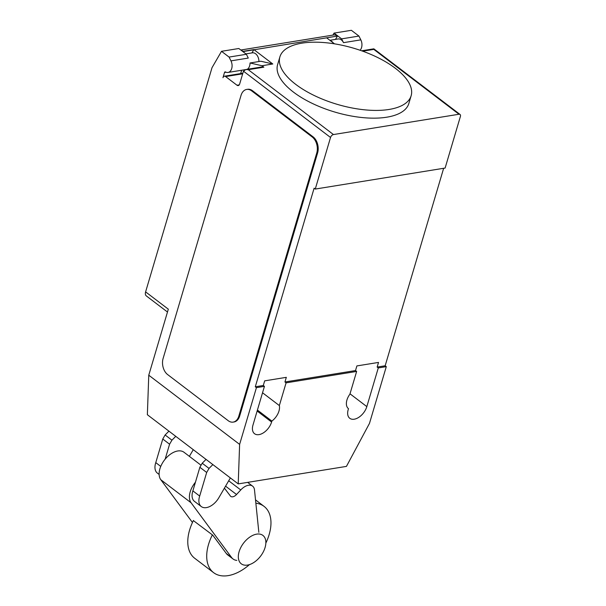 <?xml version="1.0" encoding="UTF-8"?>
<svg xmlns="http://www.w3.org/2000/svg" width="606" height="606" viewBox="0 0 606 606"><rect width="100%" height="100%" fill="white"/><g stroke="black" fill="none" stroke-linecap="round" stroke-linejoin="round"><path stroke-width="0.91" d="M265.08 547.506A17.854 10.719 127.3 0 0 262.906 535.409A17.854 10.719 127.3 0 0 249.839 537.067A17.854 10.719 127.3 0 0 239.105 551.71A17.854 10.719 127.3 0 0 241.279 563.807A17.854 10.719 127.3 0 0 254.346 562.148A17.854 10.719 127.3 0 0 265.08 547.506M171.93 440.168L165.112 434.979L168.938 431.154L175.755 436.343L171.93 440.168L169.582 444.213L165.143 459.181M193.269 449.675L189.383 456.356M165.112 434.979L162.764 439.024L155.772 462.628L160.757 466.423M155.772 462.628A14.65 8.795 127.3 0 0 157.378 473.127L159.128 474.46M162.764 439.024L169.582 444.213M209.032 468.415L202.215 463.226L206.04 459.401L212.857 464.59L209.032 468.415L206.676 472.46L199.685 496.072A14.65 8.795 -52.7 0 0 201.29 506.563A14.65 8.795 -52.7 0 0 218.819 497.768L230.371 477.922M202.215 463.226L199.866 467.271L192.875 490.883L199.685 496.072M192.875 490.883A14.65 8.795 127.3 0 0 194.481 501.374L201.29 506.563M199.866 467.271L206.676 472.46M265.852 543.097A41.655 25.005 127.3 0 0 269.14 534.613A41.655 25.005 127.3 0 0 264.072 506.381A41.655 25.005 127.3 0 0 255.861 503.207M212.365 534.863A41.655 25.005 127.3 0 0 208.54 544.423A41.655 25.005 127.3 0 0 213.607 572.655A41.655 25.005 127.3 0 0 249.475 564.603M213.607 572.655L194.677 558.247A41.655 25.005 -52.7 0 1 189.61 530.008A41.655 25.005 -52.7 0 1 193.435 520.456M193.367 520.584L212.744 535.159L226.326 553.505A18.998 11.408 127.3 0 0 227.712 554.922L233.015 558.959A18.998 11.408 -52.7 0 1 231.621 557.543L191.102 502.791A18.082 10.855 -52.7 0 1 195.435 482.24M225.576 486.163L236.522 494.504L240.756 489.959A11.923 7.158 -52.7 0 1 252.573 486.126A11.923 7.158 -52.7 0 1 254.482 489.762L258.845 532.318M224.409 488.163L230.06 495.549A5.863 3.522 127.3 0 0 230.719 496.375A5.863 3.522 127.3 0 0 236.522 494.504M228.704 480.785L240.756 489.959M236.81 560.406A18.998 11.408 -52.7 0 1 233.015 558.959M201.048 465.241L184.019 452.273A18.082 10.855 127.3 0 0 165.385 458.893A18.082 10.855 127.3 0 0 160.817 479.732L192.458 522.486M295.728 84.363A68.44 29.247 16.5 0 0 364.835 109.845A68.44 29.247 16.5 0 0 411.141 95.74A68.44 29.247 16.5 0 0 395.309 68.251A68.44 29.247 16.5 0 0 342.443 45.344A68.44 29.247 16.5 0 0 279.896 56.866A68.44 29.247 16.5 0 0 295.728 84.363M411.141 95.74L408.845 103.482A68.44 29.247 -163.5 0 1 362.539 117.587A68.44 29.247 -163.5 0 1 293.44 92.097A68.44 29.247 -163.5 0 1 277.609 64.607L279.896 56.866M245.885 53.889L252.391 52.836A7.734 5.227 80.8 0 1 258.929 61.539M148.765 375.205L239.62 444.387L238.219 483.899L147.364 414.724L148.765 375.205L168.324 309.181L145.607 291.887L212.017 67.675L221.508 51.313L229.076 57.078L230.962 60.873A7.734 5.227 80.8 0 1 231.712 68.561A7.734 5.227 80.8 0 1 228.023 72.447A7.734 5.227 80.8 0 1 225.477 71.955A1.189 0.803 -99.2 0 0 225.084 71.879A1.189 0.803 -99.2 0 0 224.515 72.478L222.97 77.704A2.977 2.007 80.8 0 1 224.387 76.212A2.977 2.007 80.8 0 1 225.621 76.568L236.984 85.219A2.977 2.007 -99.2 0 0 238.219 85.575A2.977 2.007 -99.2 0 0 239.635 84.082L243.46 71.182L330.535 137.479A2.977 1.788 -52.7 0 1 333.459 134.555L458.992 114.246A2.977 1.788 -52.7 0 1 460.03 114.451A2.977 1.788 -52.7 0 1 460.393 116.473L445.115 168.051L315.256 189.064L330.535 137.479M360.062 50.253A7.734 5.227 -99.2 0 0 361.57 47.548A7.734 5.227 -99.2 0 0 360.828 39.86L358.941 36.065L351.366 30.3L334.058 33.103L341.625 38.867L358.941 36.065M145.607 291.887A5.954 3.575 127.3 0 0 146.326 295.925L167.476 312.022M334.52 43.844L326.604 37.814L337.421 36.065L335.497 39.39M332.891 35.11L334.058 33.103M341.625 38.867L343.511 42.662A7.734 5.227 -99.2 0 0 338.103 38.966L329.861 40.299M330.331 40.655A7.734 5.227 80.8 0 1 333.103 42.768M247.286 69.296A8.029 5.431 80.8 0 0 250.043 62.979L260.868 61.229L272.798 63.986L261.974 65.736L263.86 67.175A2.977 2.007 80.8 0 0 262.625 66.819L245.786 69.538L243.46 71.182M224.387 76.212L242.135 73.341A2.977 2.007 80.8 0 1 242.801 73.394M240.673 73.576L241.665 70.243M241.317 50.404A8.923 6.03 80.8 0 1 243.044 51.321L253.876 49.586L251.952 52.904M337.421 36.065L337.406 36.057A8.923 6.03 -99.2 0 0 333.694 34.981L240.794 50.01M242.9 51.608L337.406 36.057M221.508 51.313L238.825 48.51L246.392 54.275L248.278 58.07L230.962 60.873M229.076 57.078L246.392 54.275M253.876 49.586L272.798 63.986M250.043 62.979L261.974 65.736M333.459 134.555L248.278 69.698L245.786 69.538M460.03 114.451L373.841 48.828L373.811 49.389L458.992 114.246M252.52 90.726L313.09 136.842A11.9 8.045 80.8 0 1 317.605 152.924L239.681 415.989A11.9 8.045 80.8 0 1 234.014 421.973L233.151 422.109A11.9 8.045 80.8 0 1 228.189 420.678L167.62 374.561A11.9 8.045 80.8 0 1 163.105 358.479L241.021 95.415A11.9 8.045 80.8 0 1 246.695 89.43A11.9 8.045 80.8 0 1 251.649 90.862L252.52 90.726A11.9 8.045 80.8 0 0 247.559 89.294L246.695 89.43M313.09 136.842L312.226 136.986L251.649 90.862M312.226 136.986A11.9 8.045 80.8 0 1 316.741 153.068L317.605 152.924M239.681 415.989L238.817 416.125L316.741 153.068M238.817 416.125A11.9 8.045 80.8 0 1 233.151 422.109M239.62 444.387L256.429 387.651L255.293 386.787L263.299 385.484L264.678 380.848L286.32 377.341L284.949 381.985L286.085 382.848L279.351 405.573L262.534 392.764M284.949 381.985L355.502 370.569L356.881 365.926L378.523 362.426L377.152 367.069L385.158 365.774L386.295 366.638L369.486 423.374L346.443 466.393L238.219 483.899M443.653 168.286L385.158 365.774M255.293 386.787L314.12 188.201L315.256 189.064M279.351 405.573A12.794 7.681 -52.7 0 1 271.874 421.079L271.594 422.026A12.794 7.681 -52.7 0 1 263.898 432.517A12.794 7.681 -52.7 0 1 254.535 433.714A12.794 7.681 -52.7 0 1 252.982 425.041L264.436 386.355L263.299 385.484M257.414 410.073L271.874 421.079M377.152 367.069L378.28 367.933L366.827 406.618A12.794 7.681 -52.7 0 1 359.131 417.11A12.794 7.681 -52.7 0 1 349.768 418.299A12.794 7.681 -52.7 0 1 348.208 409.633L348.488 408.686A12.794 7.681 -52.7 0 1 349.912 394.15L356.639 371.433L355.502 370.569M356.639 371.433L286.085 382.848M264.436 386.355L256.429 387.651M386.295 366.638L378.28 367.933M226.326 553.505L231.621 557.543M160.817 479.732L191.102 502.791M343.511 42.662L360.828 39.86M236.984 85.219L239.287 84.848M225.621 76.568L242.68 73.811M224.515 72.478L226.061 72.228M248.278 69.698L263.86 67.175M362.706 51.184L373.811 49.389M257.133 411.019L271.594 422.026M350.01 393.817L366.827 406.618M255.52 499.867L264.072 506.381M247.649 482.376L252.573 486.126M228.023 72.447L245.248 69.66M373.826 48.828L361.63 50.798"/></g></svg>
